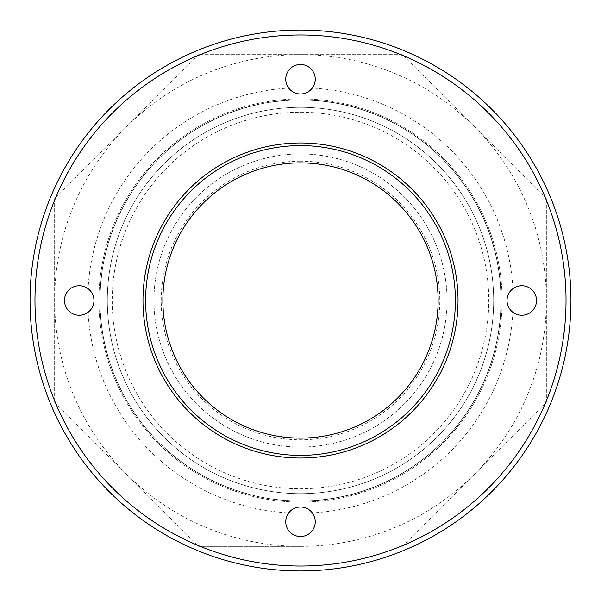 <?xml version="1.0" encoding="UTF-8"?>
<svg xmlns="http://www.w3.org/2000/svg" width="601" height="601" viewBox="0 0 601 601"><rect width="100%" height="100%" fill="white"/><g stroke="black" fill="none" stroke-linecap="round" stroke-linejoin="round"><path stroke-width="0.45" stroke-dasharray="3 2.25" d="M300.5 507.026A14.755 14.755 0 0 0 285.745 521.781A14.755 14.755 0 0 0 300.5 536.528A14.755 14.755 0 0 0 315.255 521.781A14.755 14.755 0 0 0 300.5 507.026M79.219 285.745A14.755 14.755 0 0 0 64.472 300.5A14.755 14.755 0 0 0 79.219 315.255A14.755 14.755 0 0 0 93.974 300.5A14.755 14.755 0 0 0 79.219 285.745M300.5 64.472A14.755 14.755 0 0 0 285.745 79.219A14.755 14.755 0 0 0 300.5 93.974A14.755 14.755 0 0 0 315.255 79.219A14.755 14.755 0 0 0 300.5 64.472M521.781 285.745A14.755 14.755 0 0 0 507.026 300.5A14.755 14.755 0 0 0 521.781 315.255A14.755 14.755 0 0 0 536.528 300.5A14.755 14.755 0 0 0 521.781 285.745M300.5 500.964A200.464 200.464 0 0 1 100.036 300.5A200.464 200.464 0 0 1 300.5 100.036A200.464 200.464 0 0 0 100.036 300.5A200.464 200.464 0 0 0 300.5 500.964A200.464 200.464 0 0 0 500.964 300.5A200.464 200.464 0 0 0 300.5 100.036A200.464 200.464 0 0 1 500.964 300.5A200.464 200.464 0 0 1 300.5 500.964A200.464 200.464 0 0 0 500.964 300.5A200.464 200.464 0 0 0 300.5 100.036M300.5 570.95A270.45 270.45 0 0 0 570.95 300.5A270.45 270.45 0 0 0 300.5 30.05A270.45 270.45 0 0 0 30.05 300.5A270.45 270.45 0 0 0 300.5 570.95A270.45 270.45 0 0 1 30.05 300.5A270.45 270.45 0 0 1 300.5 30.05A270.45 270.45 0 0 1 570.95 300.5A270.45 270.45 0 0 1 300.5 570.95A270.45 270.45 0 0 1 30.05 300.5A270.45 270.45 0 0 1 300.5 30.05A270.45 270.45 0 0 1 570.95 300.5A270.45 270.45 0 0 1 300.5 570.95A270.45 270.45 0 0 1 30.05 300.5A270.45 270.45 0 0 1 300.5 30.05A270.45 270.45 0 0 1 570.95 300.5A270.45 270.45 0 0 1 300.5 570.95A270.45 270.45 0 0 1 30.05 300.5A270.45 270.45 0 0 1 300.5 30.05A270.45 270.45 0 0 1 570.95 300.5A270.45 270.45 0 0 1 300.5 570.95A270.45 270.45 0 0 1 30.05 300.5A270.45 270.45 0 0 1 300.5 30.05M300.5 493.691A193.191 193.191 0 0 0 493.691 300.5A193.191 193.191 0 0 0 300.5 107.309A193.191 193.191 0 0 0 107.309 300.5A193.191 193.191 0 0 0 300.5 493.691A193.191 193.191 0 0 0 493.691 300.5A193.191 193.191 0 0 0 300.5 107.309A193.191 193.191 0 0 0 107.309 300.5A193.191 193.191 0 0 0 300.5 493.691A193.191 193.191 0 0 1 107.309 300.5A193.191 193.191 0 0 1 300.5 107.309A193.191 193.191 0 0 1 493.691 300.5A193.191 193.191 0 0 1 300.5 493.691A193.191 193.191 0 0 1 107.309 300.5A193.191 193.191 0 0 1 300.5 107.309A193.191 193.191 0 0 1 493.691 300.5A193.191 193.191 0 0 1 300.5 493.691A193.191 193.191 0 0 1 107.309 300.5A193.191 193.191 0 0 1 300.5 107.309M300.5 153.931A146.569 146.569 0 0 0 153.931 300.5A146.569 146.569 0 0 0 300.5 447.069A146.569 146.569 0 0 0 447.069 300.5A146.569 146.569 0 0 0 300.5 153.931A146.569 146.569 0 0 0 153.931 300.5A146.569 146.569 0 0 0 300.5 447.069A146.569 146.569 0 0 0 447.069 300.5A146.569 146.569 0 0 0 300.5 153.931M300.5 161.203A139.297 139.297 0 0 0 161.203 300.5A139.297 139.297 0 0 0 300.5 439.797A139.297 139.297 0 0 0 439.797 300.5A139.297 139.297 0 0 0 300.5 161.203M300.5 145.607A154.893 154.893 0 0 0 145.607 300.5A154.893 154.893 0 0 0 300.5 455.393A154.893 154.893 0 0 0 455.393 300.5A154.893 154.893 0 0 0 300.5 145.607M300.5 502.105A201.605 201.605 0 0 1 98.895 300.5A201.605 201.605 0 0 1 300.5 98.895A201.605 201.605 0 0 1 502.105 300.5A201.605 201.605 0 0 1 300.5 502.105A201.605 201.605 0 0 1 98.895 300.5A201.605 201.605 0 0 1 300.5 98.895A201.605 201.605 0 0 1 502.105 300.5A201.605 201.605 0 0 1 300.5 502.105M300.5 501.084A200.584 200.584 0 0 1 99.916 300.5A200.584 200.584 0 0 1 300.5 99.916A200.584 200.584 0 0 1 501.084 300.5A200.584 200.584 0 0 1 300.5 501.084A200.584 200.584 0 0 1 99.916 300.5A200.584 200.584 0 0 1 300.5 99.916A200.584 200.584 0 0 1 501.084 300.5A200.584 200.584 0 0 1 300.5 501.084M300.5 546.362A245.862 245.862 0 0 0 474.354 126.646A245.862 245.862 0 0 0 54.638 300.5A245.862 245.862 0 0 0 300.5 546.362L198.661 546.362L300.5 546.362M402.339 546.362L546.362 402.339L402.339 546.362M546.362 402.339L546.362 198.661L546.362 402.339M546.362 198.661L402.339 54.638L546.362 198.661M402.339 54.638L198.661 54.638L402.339 54.638M198.661 54.638L54.638 198.661L198.661 54.638M54.638 198.661L54.638 402.339L54.638 198.661M54.638 402.339L198.661 546.362L54.638 402.339M300.5 87.746A212.754 212.754 0 0 0 87.746 300.5A212.754 212.754 0 0 0 300.5 513.254A212.754 212.754 0 0 0 513.254 300.5A212.754 212.754 0 0 0 300.5 87.746M300.5 34.971A265.529 265.529 0 0 1 566.029 300.5A265.529 265.529 0 0 1 300.5 566.029A265.529 265.529 0 0 1 34.971 300.5A265.529 265.529 0 0 1 300.5 34.971M300.5 112.229A188.271 188.271 0 0 1 488.771 300.5A188.271 188.271 0 0 1 300.5 488.771A188.271 188.271 0 0 1 112.229 300.5A188.271 188.271 0 0 1 300.5 112.229"/><path stroke-width="0.9" d="M300.5 507.026A14.755 14.755 0 0 0 285.745 521.781A14.755 14.755 0 0 0 300.5 536.528A14.755 14.755 0 0 0 315.255 521.781A14.755 14.755 0 0 0 300.5 507.026M79.219 285.745A14.755 14.755 0 0 0 64.472 300.5A14.755 14.755 0 0 0 79.219 315.255A14.755 14.755 0 0 0 93.974 300.5A14.755 14.755 0 0 0 79.219 285.745M300.5 64.472A14.755 14.755 0 0 0 285.745 79.219A14.755 14.755 0 0 0 300.5 93.974A14.755 14.755 0 0 0 315.255 79.219A14.755 14.755 0 0 0 300.5 64.472M521.781 285.745A14.755 14.755 0 0 0 507.026 300.5A14.755 14.755 0 0 0 521.781 315.255A14.755 14.755 0 0 0 536.528 300.5A14.755 14.755 0 0 0 521.781 285.745M300.5 30.05A270.45 270.45 0 0 1 570.95 300.5A270.45 270.45 0 0 1 300.5 570.95A270.45 270.45 0 0 1 30.05 300.5A270.45 270.45 0 0 1 300.5 30.05A270.45 270.45 0 0 0 30.05 300.5A270.45 270.45 0 0 0 300.5 570.95M300.5 162.879A137.621 137.621 0 0 0 162.879 300.5A137.621 137.621 0 0 0 300.5 438.121A137.621 137.621 0 0 0 438.121 300.5A137.621 137.621 0 0 0 300.5 162.879M300.5 145.607A154.893 154.893 0 0 0 145.607 300.5A154.893 154.893 0 0 0 300.5 455.393A154.893 154.893 0 0 0 455.393 300.5A154.893 154.893 0 0 0 300.5 145.607M300.5 142.97A157.53 157.53 0 0 0 142.97 300.5A157.53 157.53 0 0 0 300.5 458.03A157.53 157.53 0 0 0 458.03 300.5A157.53 157.53 0 0 0 300.5 142.97M300.5 566.029A265.529 265.529 0 0 0 566.029 300.5A265.529 265.529 0 0 0 300.5 34.971A265.529 265.529 0 0 0 34.971 300.5A265.529 265.529 0 0 0 300.5 566.029"/></g></svg>
